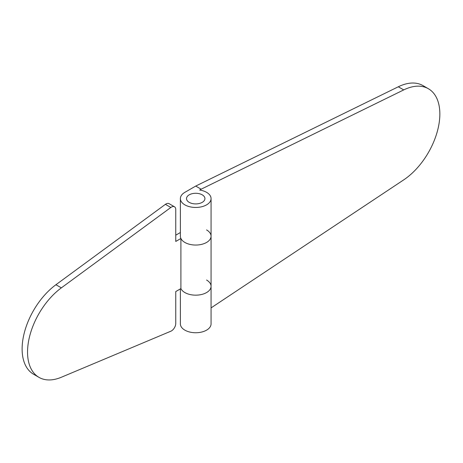 <?xml version="1.0" encoding="UTF-8"?>
<svg xmlns="http://www.w3.org/2000/svg" width="463" height="463" viewBox="0 0 463 463"><rect width="100%" height="100%" fill="white"/><g stroke="black" fill="none" stroke-linecap="round" stroke-linejoin="round"><path stroke-width="0.69" d="M206.573 229.92A15.343 8.861 180 0 1 211.064 236.182A15.343 8.861 180 0 1 201.596 244.371A15.343 8.861 180 0 1 184.87 242.45A15.343 8.861 180 0 1 180.9 238.48L180.9 288.594A15.343 8.861 0 0 0 184.87 292.564A15.343 8.861 0 0 0 201.596 294.485A15.343 8.861 0 0 0 211.064 286.296A15.343 8.861 180 0 1 201.596 294.485A15.343 8.861 180 0 1 184.87 292.564A15.343 8.861 180 0 1 180.9 288.594L175.761 291.563L175.761 323.411A6.141 3.542 120 0 1 170.835 331.219L61.347 377.252A55.242 31.895 -60 0 1 38.985 377.362A55.242 31.895 -60 0 1 29.591 336.479A55.242 31.895 -60 0 1 61.347 287.864L170.835 207.476L165.407 204.345L55.919 284.733L61.347 287.864M165.407 204.345A6.141 3.542 -60 0 1 169.064 203.656L174.487 206.787A6.141 3.542 120 0 0 170.835 207.476M175.761 235.181L180.379 232.513M38.985 377.362L33.562 374.231A55.242 31.895 -60 0 1 24.169 333.348A55.242 31.895 -60 0 1 55.919 284.733M180.9 238.48L175.761 241.449L175.761 209.6A6.141 3.542 120 0 0 174.487 206.787M188.291 195.461A9.208 5.313 0 0 0 190.287 202.887A9.208 5.313 0 0 0 203.153 201.735A9.208 5.313 0 0 0 198.789 193.586A15.343 15.343 0 0 0 192.654 193.586A9.208 5.313 0 0 0 188.291 195.461M195.722 186.068L184.87 192.336A15.343 8.861 0 0 0 180.379 198.598A15.343 8.861 0 0 0 184.87 204.86A15.343 8.861 0 0 0 201.596 206.782A15.343 8.861 0 0 0 211.064 198.598A15.343 8.861 0 0 0 206.573 192.336A15.343 8.861 0 0 0 199.692 190.038L201.145 189.199L195.722 186.068L398.307 86.778L403.73 89.909A55.242 31.895 -60 0 1 428.408 88.746A55.242 31.895 -60 0 1 439.85 114.031A55.242 31.895 -60 0 1 403.73 179.858L211.064 307.895M206.573 280.034A15.343 8.861 180 0 1 211.064 286.296L211.064 323.886A15.343 8.861 0 0 1 201.596 332.069A15.343 8.861 0 0 1 184.87 330.148A15.343 8.861 0 0 1 180.379 323.886L180.379 288.895M180.379 198.598L180.379 236.182A15.343 8.861 0 0 0 184.87 242.45A15.343 8.861 0 0 0 201.596 244.371A15.343 8.861 0 0 0 211.064 236.182L211.064 286.296M403.73 89.909L201.145 189.199M398.307 86.778A55.242 31.895 -60 0 1 422.985 85.609L428.408 88.746M211.064 198.598L211.064 236.182"/></g></svg>
